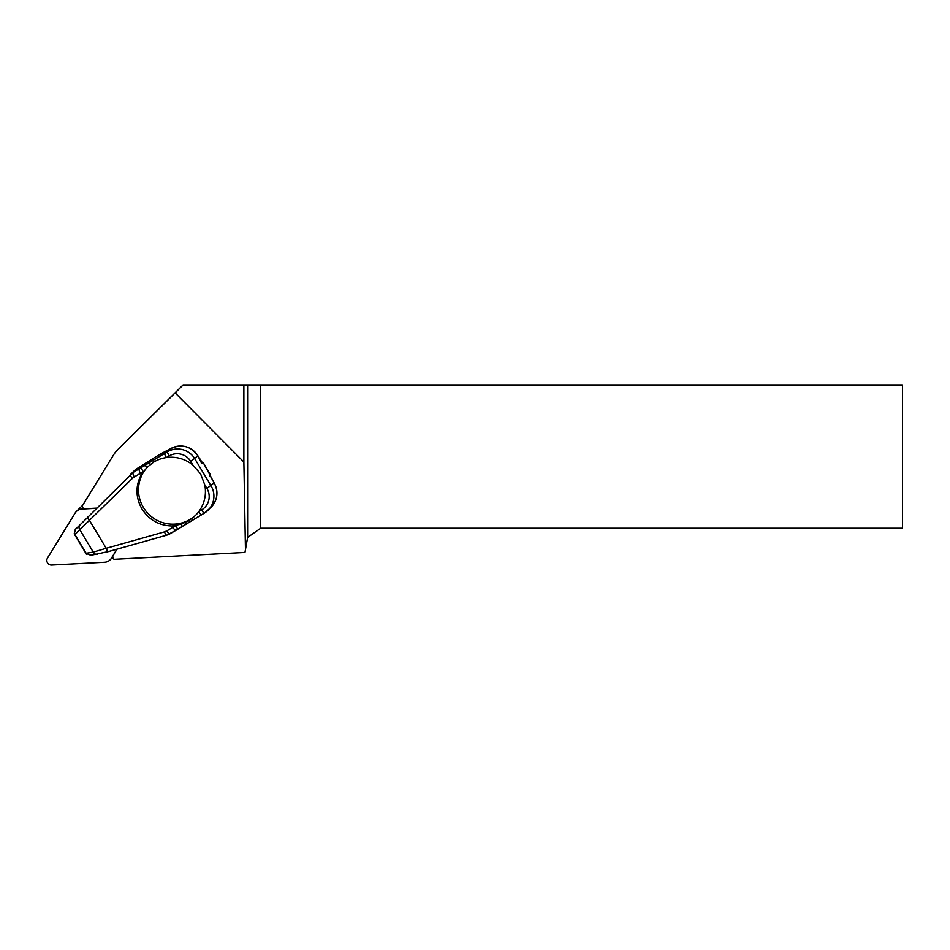 <?xml version="1.0" encoding="UTF-8"?>
<svg xmlns="http://www.w3.org/2000/svg" width="950" height="950" viewBox="0 0 950 950"><rect width="100%" height="100%" fill="white"/><g stroke="black" fill="none" stroke-linecap="round" stroke-linejoin="round"><path stroke-width="1.43" d="M82.389 505.709A8.598 8.502 -134.8 0 0 81.154 506.73L76.356 511.492A8.598 8.502 -134.8 0 0 75.121 513.059L47.5 558.054A4.584 4.536 -134.8 0 0 51.68 565.024L104.631 562.246A8.598 8.502 -134.8 0 0 111.388 558.244L116.957 549.183M96.484 508.286L81.878 509.046A8.598 8.502 -134.8 0 0 76.356 511.492M188.682 520.588A4.299 0.653 59.4 0 0 189.929 521.704L201.447 514.841A4.299 0.618 59.3 0 0 201.459 514.829A4.299 0.618 59.3 0 1 198.799 511.587L201.638 509.912A15.758 15.592 -134.8 0 0 206.946 488.454L204.773 484.821A34.093 33.725 45.2 0 1 188.682 520.588L181.604 524.056L172.021 525.967C159.149 525.647 149.126 519.959 141.942 508.915C135.577 497.384 135.363 485.984 141.277 474.715L147.404 467.056L153.627 462.151A34.093 33.725 45.2 0 1 192.921 465.072L190.748 461.439A15.758 15.592 -134.8 0 0 169.231 455.893L166.393 457.567A4.299 0.618 -120.7 0 1 164.635 453.435L167.473 451.761A20.057 19.843 45.2 0 1 194.857 458.826L211.054 485.83A20.057 19.843 45.2 0 1 204.297 513.143A4.299 0.618 59.3 0 1 204.274 513.154L176.225 530.171A4.299 1.449 59.8 0 1 176.189 530.195L166.951 535.087A4.299 1.377 74.3 0 1 166.868 535.123L108.549 551.546A4.299 1.377 74.3 0 0 108.644 551.511L166.761 535.135M147.654 466.818A34.093 33.725 -134.8 0 0 143.403 507.454A34.093 33.725 -134.8 0 0 196.021 514.864M204.773 484.821L200.604 473.884L192.921 465.072M96.663 508.108L85.168 508.713A2.862 2.838 45.2 0 1 82.151 506.101L113.513 455.003A28.654 28.334 45.2 0 1 117.646 449.789A28.654 28.334 45.2 0 1 117.693 449.73L175.144 392.92L243.877 462.032L245.468 549.575L244.969 552.437L114.059 559.301A2.862 2.838 45.2 0 1 113.192 555.429L117.04 549.159M153.045 458.862A2.862 2.838 45.2 0 0 152.606 459.183L153.33 458.446A2.862 2.838 45.2 0 1 153.876 458.019L137.061 468.576L133.249 472.364L164.635 453.435M163.768 452.723A2.862 2.838 45.2 0 0 162.177 453.103L153.876 458.019M245.468 549.575L247.618 537.391L247.618 384.976L902.5 384.976L902.5 528.236L260.692 528.236L247.618 537.391M117.693 449.73L183.077 384.976L247.618 384.976M243.877 462.032L243.877 384.976M175.144 392.92L183.172 384.976M260.692 384.976L260.692 528.236M75.228 529.637L133.249 472.364A4.299 1.449 -120.2 0 0 134.282 476.924L132.43 478.349A4.299 1.449 -134.8 0 1 130.566 474.43L134.33 470.689A14.321 14.167 -134.8 0 1 137.061 468.576L134.33 470.689M214.071 482.802L214.094 482.802C218.69 491.649 217.704 499.771 211.149 507.169A20.057 19.843 -134.8 0 0 214.083 482.826L209.748 474.596A1.152 1.128 45.2 0 1 209.902 475.297M209.748 474.596L203.371 462.899L201.412 461.712L201.412 462.887L197.873 455.822L190.748 461.439M132.43 478.349L79.812 529.684A4.299 3.883 -134.8 0 1 80.097 524.578M75.786 528.841L74.195 533.805L74.658 534.565L74.195 533.805L74.919 534.541L79.812 529.684L93.254 552.104L106.21 548.281A4.299 1.377 74.3 0 0 108.549 551.546L90.226 555.406M90.903 555.239L85.939 553.363L86.414 554.171L86.141 553.244L93.254 552.104A4.299 3.848 80.9 0 0 97.244 554.278M146.787 467.661L147.404 467.056A4.299 2.648 -122.6 0 0 143.961 466.011M87.851 516.859A4.299 1.449 -134.8 0 0 89.716 520.778L106.21 548.281L164.528 531.857A4.299 1.377 74.3 0 0 166.868 535.123L170.026 533.781A4.299 1.449 59.8 0 0 170.074 533.758A4.299 1.449 59.8 0 1 166.689 530.943L175.714 525.659L177.757 529.269L180.892 527.333A4.299 2.648 57.4 0 1 180.785 527.404M181.604 524.056A4.299 2.648 57.4 0 1 180.892 527.333L184.514 525.018A4.299 2.696 57.4 0 1 184.407 525.077M185.404 522.334A4.299 2.696 57.4 0 1 184.514 525.018L189.929 521.704A4.299 0.653 59.4 0 0 189.953 521.681M150.575 464.289A4.299 2.696 -122.6 0 0 147.583 463.695M139.401 468.777A4.299 1.449 -120.2 0 0 140.446 473.338L143.308 471.639L140.921 467.875M206.946 488.454L214.094 482.802L209.879 475.214L209.582 475.986M202.967 463.291A1.152 1.128 -134.8 0 0 202.279 462.781M112.777 556.866L111.388 558.244M83.03 507.906L81.878 509.046M172.021 525.967L172.852 527.357A4.299 1.449 59.8 0 0 176.189 530.195L177.757 529.269M134.282 476.924L140.446 473.338L141.277 474.715M162.177 453.103L170.489 448.756L167.473 451.761A4.299 0.618 -120.7 0 0 169.231 455.893M176.13 530.219L170.074 533.758M170.501 448.744C181.498 443.603 190.629 445.954 197.897 455.786L197.873 455.822A20.057 19.843 -134.8 0 0 170.489 448.756L165.609 451.642M164.528 531.857L166.689 530.943M74.919 534.541L86.141 553.244M85.939 553.363L74.658 534.565M152.499 459.277L137.073 468.564M165.644 451.63L161.939 453.732M201.638 509.912A4.299 0.618 59.3 0 0 204.274 513.154L201.447 514.841M153.627 462.151A4.299 0.653 -120.6 0 1 153.128 460.299M210.152 474.192A1.152 1.128 45.2 0 1 209.998 475.57A1.152 1.152 0 0 0 210.152 474.181L203.383 462.887A1.152 1.128 -134.8 0 0 202.006 462.401A1.152 1.152 0 0 1 203.383 462.887M112.789 557.187L110.153 559.811M117.646 449.789L134.722 432.808M211.149 507.169L204.274 513.154M74.385 534.161L86.177 553.814M201.412 462.887L202.457 462.887L197.897 455.786"/></g></svg>
